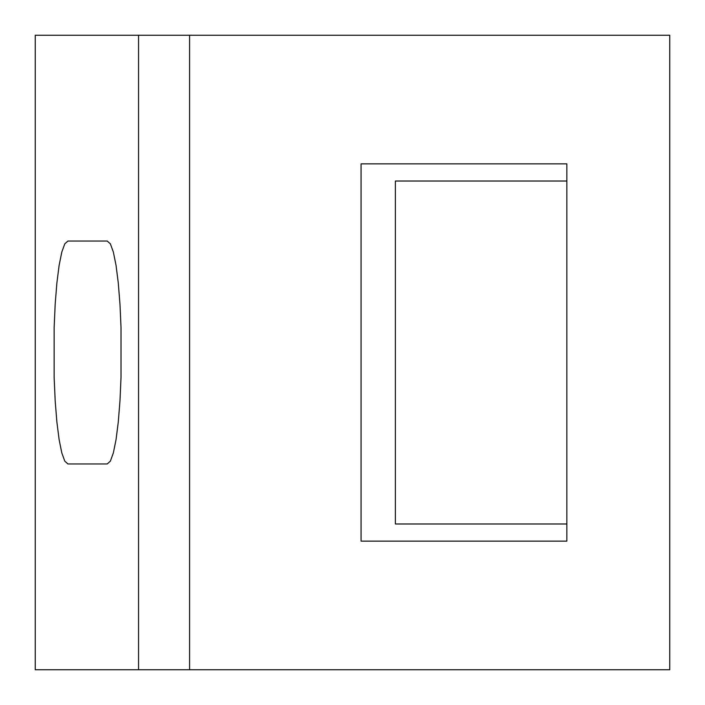 <?xml version="1.0" encoding="UTF-8"?>
<svg xmlns="http://www.w3.org/2000/svg" width="705" height="705" viewBox="0 0 705 705"><rect width="100%" height="100%" fill="white"/><g stroke="black" fill="none" stroke-linecap="round" stroke-linejoin="round"><path stroke-width="1.06" d="M566.855 541.132L566.855 163.868L361.075 163.868L361.075 541.132L566.855 541.132M107.204 241.031L110.359 243.824L113.355 252.073L116.043 265.353L118.281 283.005L119.973 304.137L121.022 327.693L121.022 377.307L119.973 400.863L118.281 421.995L116.043 439.647L113.355 452.927L110.359 461.176L107.204 463.969L67.953 463.969L64.798 461.176L61.802 452.927L59.123 439.647L56.876 421.995L55.184 400.863L54.135 377.307L54.135 327.693L55.184 304.137L56.876 283.005L59.123 265.353L61.802 252.073L64.798 243.824L67.953 241.031L107.204 241.031M67.953 463.969L107.204 463.969M138.55 669.75L35.25 669.75L35.25 35.25L669.75 35.25L669.75 669.75L138.55 669.75L138.55 35.25M566.855 181.018L395.373 181.018L395.373 523.982L566.855 523.982M189.592 669.75L189.592 35.25"/></g></svg>
